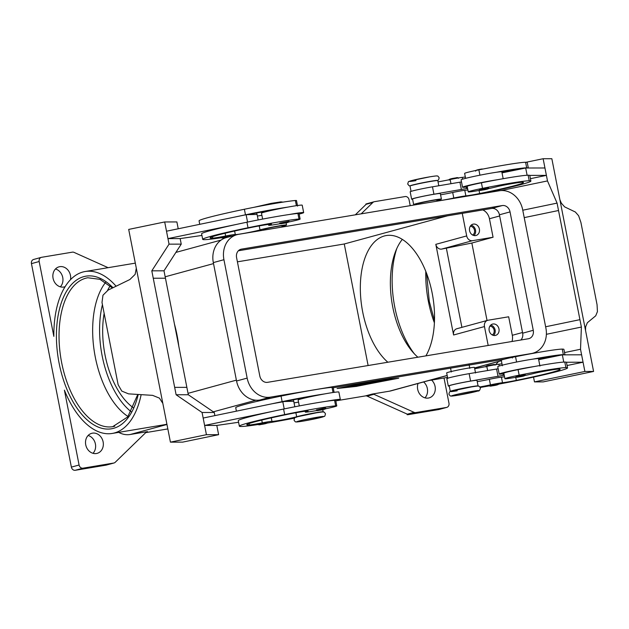 <?xml version="1.0" encoding="UTF-8"?>
<svg xmlns="http://www.w3.org/2000/svg" width="629" height="629" viewBox="0 0 629 629"><rect width="100%" height="100%" fill="white"/><g stroke="black" fill="none" stroke-linecap="round" stroke-linejoin="round"><path stroke-width="0.94" d="M128.033 416.524A75.48 39.855 80.5 0 1 95.294 357.123A75.48 39.855 80.5 0 1 105.617 282.374M258.118 424.119L267.372 422.303C268.19 423.026 266.012 423.765 260.846 424.504C259.093 425.023 258.181 424.889 258.118 424.119M322.992 411.971A14.152 0.637 168.9 0 0 323.172 411.83A14.152 0.637 168.9 0 0 312.196 413.347A14.152 0.637 168.9 0 0 296.668 416.752A13.209 0.598 -11.1 0 1 282.563 419.858A13.209 0.598 -11.1 0 1 271.964 421.375A9.435 0.425 168.9 0 0 262.293 422.861A13.209 0.598 -11.1 0 1 249.383 424.976A52.836 2.39 -11.1 0 1 246.765 424.74A52.836 2.39 -11.1 0 1 286.415 414.59A18.87 0.857 -11.1 0 1 306.913 410.996A9.435 0.425 -11.1 0 1 308.1 410.973A9.435 0.425 -11.1 0 1 307.062 411.382A16.04 0.723 168.9 0 0 305.293 412.074A16.04 0.723 168.9 0 0 306.417 412.121A16.04 0.723 168.9 0 0 316.922 410.501M299.145 214.096A20.757 0.944 168.9 0 0 300.686 213.687A20.757 0.944 168.9 0 0 303.665 212.602A20.757 0.944 168.9 0 0 289.246 214.513A44.635 2.021 168.9 0 0 246.93 222.202A60.384 2.736 168.9 0 0 237.007 224.301L167.959 238.611L180.153 238.588L201.933 235.443M262.631 219.089L261.475 213.192A20.757 0.944 -11.1 0 1 264.463 212.099A20.757 0.944 -11.1 0 1 268.174 211.163A20.757 0.944 -11.1 0 1 287.791 207.114A44.635 2.021 168.9 0 0 245.475 214.803A60.384 2.736 168.9 0 0 235.553 216.903L246.112 214.717L257.08 214.418L258.165 219.946M289.026 221.274L279.763 223.091C279.583 223.838 280.487 223.971 282.492 223.476L286.565 222.367L282.515 223.476C287.264 222.855 289.442 222.116 289.026 221.274M489.464 385.459L498.726 383.643C499.143 384.492 496.965 385.223 492.192 385.852C490.188 386.34 489.276 386.206 489.464 385.459M447.762 378.446L446.669 372.895A14.152 0.637 -11.1 0 1 449.617 371.912A14.152 0.637 -11.1 0 1 465.028 368.68A14.152 0.637 -11.1 0 1 474.447 367.446L475.54 372.997M502.374 365.771L501.282 360.22A16.04 0.723 -11.1 0 1 515.536 356.69A44.635 2.021 -11.1 0 1 562.255 349.103A60.384 2.736 -11.1 0 1 563.914 349.409L564.999 354.96M450.521 391.458A14.152 0.637 -11.1 0 1 450.301 391.395A14.152 0.637 -11.1 0 1 453.25 390.412A14.152 0.637 -11.1 0 1 468.652 387.181A14.152 0.637 -11.1 0 1 478.079 385.947A14.152 0.637 -11.1 0 1 477.898 386.088M450.301 391.395L449.208 385.844A14.152 0.637 -11.1 0 1 452.157 384.862A14.152 0.637 -11.1 0 1 467.567 381.63A14.152 0.637 -11.1 0 1 476.986 380.396L478.079 385.947M516.535 377.148A16.04 0.723 -11.1 0 1 504.914 378.721A16.04 0.723 -11.1 0 1 519.161 375.183A44.635 2.021 -11.1 0 1 565.88 367.603A60.384 2.736 -11.1 0 1 567.547 367.91A60.384 2.736 -11.1 0 1 498.632 384.17M504.914 378.721L503.821 373.17A16.04 0.723 -11.1 0 1 518.076 369.64A44.635 2.021 -11.1 0 1 534.178 366.55A20.757 0.944 168.9 0 0 502.178 372.989A20.757 0.944 168.9 0 0 499.198 374.074A20.757 0.944 168.9 0 0 503.939 373.752M451.3 371.991L450.576 368.287A9.435 0.425 -11.1 0 1 450.914 368.099M467.284 186.915A20.757 0.944 -11.1 0 1 462.543 187.238A20.757 0.944 -11.1 0 1 465.523 186.153A20.757 0.944 -11.1 0 1 497.523 179.713A44.635 2.021 -11.1 0 1 528.14 175.216A60.384 2.736 -11.1 0 1 529.689 175.397L546.404 175.373L544.95 167.974L525.687 168.006L527.11 175.247M462.543 187.238L461.088 179.839A20.757 0.944 168.9 0 1 464.068 178.746A20.757 0.944 168.9 0 1 496.069 172.315A20.757 0.944 -11.1 0 1 501.824 171.851L503.169 178.707M486.414 188.173L488.631 187.922C489.448 188.653 487.271 189.384 482.105 190.131C480.352 190.642 479.44 190.516 479.377 189.738L486.414 188.173M472.638 235.042A4.639 3.939 74.7 0 0 474.502 230.245A4.639 3.939 74.7 0 0 470.256 226.298M479.377 229.027A5.85 4.961 -105.3 0 1 476.011 235.49A5.85 4.961 -105.3 0 1 469.572 230.662A5.85 4.961 -105.3 0 1 472.929 224.199A5.85 4.961 -105.3 0 1 479.377 229.027M473.951 235.537A5.85 4.961 74.7 0 0 475.516 230.08A5.85 4.961 74.7 0 0 471.137 225.206M492.232 334.935A4.639 3.939 74.7 0 0 494.103 330.139A4.639 3.939 74.7 0 0 489.849 326.192M498.97 328.92A5.85 4.961 -105.3 0 1 495.613 335.383A5.85 4.961 -105.3 0 1 489.173 330.555A5.85 4.961 -105.3 0 1 492.531 324.092A5.85 4.961 -105.3 0 1 498.97 328.92M493.553 335.43A5.85 4.961 74.7 0 0 495.109 329.973A5.85 4.961 74.7 0 0 490.73 325.099M437.021 201.178L436.793 200.014A9.435 0.425 168.9 0 0 432.359 200.517A9.435 0.425 168.9 0 0 425.353 201.838A9.435 0.425 168.9 0 0 418.277 203.647L418.403 204.291M411.059 191.373L410.014 186.058A14.152 0.637 -11.1 0 1 412.962 185.075A14.152 0.637 -11.1 0 1 428.373 181.844A14.152 0.637 -11.1 0 1 437.792 180.609L438.798 185.752M436.99 201.021A13.209 0.598 168.9 0 0 453.792 198.033A9.435 0.425 -11.1 0 1 465.861 195.886A13.209 0.598 168.9 0 0 479.668 193.535A52.836 2.39 168.9 0 0 523.477 182.528A52.836 2.39 168.9 0 0 522.031 182.261A18.87 0.857 168.9 0 0 504.725 184.981A9.435 0.425 168.9 0 0 496.831 186.711A16.04 0.723 -11.1 0 1 488.387 188.645M417.609 204.417A60.384 2.736 -11.1 0 1 414.031 204.629A14.152 0.637 -11.1 0 1 413.646 204.559L412.553 199.008A14.152 0.637 -11.1 0 1 415.502 198.025A14.152 0.637 -11.1 0 1 430.912 194.793A14.152 0.637 -11.1 0 1 440.331 193.559L441.424 199.11A14.152 0.637 -11.1 0 1 438.476 200.093A13.209 0.598 168.9 0 0 436.896 200.525M413.646 204.559A14.152 0.637 -11.1 0 1 416.595 203.576A14.152 0.637 -11.1 0 1 431.997 200.344A14.152 0.637 -11.1 0 1 441.424 199.11M453.092 198.489L462.079 196.987M516.032 376.574L525.294 374.758C525.702 375.599 523.532 376.339 518.76 376.968L522.833 375.851L518.783 376.96C516.755 377.455 515.843 377.321 516.032 376.574M499.198 374.074L497.743 366.676A20.757 0.944 -11.1 0 1 500.723 365.583A20.757 0.944 -11.1 0 1 532.724 359.151A20.757 0.944 -11.1 0 1 538.479 358.687L539.934 366.086M559.896 199.739L561.343 203.151L564.638 206.878L575.354 212.012L578.625 215.739L580.913 222.438L597.063 304.735L597.432 311.614L595.718 315.805L587.368 322.716L585.623 326.915L585.544 330.469M559.244 196.445A11.322 2.563 78.3 0 0 559.315 196.798L586.11 333.362A11.322 2.563 78.3 0 0 586.181 333.716L593.579 371.448L584.876 371.464L580.52 349.26L581.385 327.056L558.521 210.511L524.224 217.618L558.521 210.511L557.074 203.112L547.489 180.924L543.134 158.728L551.845 158.712L559.244 196.445M282.114 227.061L281.886 225.897A9.435 0.425 168.9 0 0 281.627 225.85A9.435 0.425 168.9 0 0 277.452 226.401A9.435 0.425 168.9 0 0 268.056 228.233A9.435 0.425 168.9 0 0 263.37 229.53L263.488 230.175M297.58 206.108L296.487 200.557A16.04 0.723 168.9 0 0 295.371 200.509A44.635 2.021 168.9 0 0 244.39 209.253A60.384 2.736 168.9 0 0 199.071 220.858L199.747 224.325M288.782 221.998A16.04 0.723 168.9 0 0 300.119 219.057L299.034 213.506A16.04 0.723 168.9 0 0 297.91 213.459A44.635 2.021 168.9 0 0 289.246 214.513M281.973 226.369A14.152 0.637 168.9 0 0 285.236 225.52A14.152 0.637 168.9 0 0 286.517 224.993A14.152 0.637 168.9 0 0 275.541 226.511A14.152 0.637 168.9 0 0 260.013 229.915A13.209 0.598 -11.1 0 1 245.908 233.021A13.209 0.598 -11.1 0 1 235.309 234.538A9.435 0.425 168.9 0 0 225.638 236.024A13.209 0.598 -11.1 0 1 212.72 238.139A52.836 2.39 -11.1 0 1 210.102 237.904A52.836 2.39 -11.1 0 1 249.76 227.753A18.87 0.857 -11.1 0 1 270.258 224.16A9.435 0.425 -11.1 0 1 271.445 224.136A9.435 0.425 -11.1 0 1 270.407 224.545A16.04 0.723 168.9 0 0 268.638 225.237A16.04 0.723 168.9 0 0 269.762 225.284A16.04 0.723 168.9 0 0 280.267 223.665M300.119 219.057A16.04 0.723 168.9 0 0 298.995 219.01A44.635 2.021 168.9 0 0 248.015 227.753A60.384 2.736 168.9 0 0 202.695 239.358A60.384 2.736 168.9 0 0 221.66 237.668M228.5 235.71L230.717 235.466C231.134 236.307 228.956 237.039 224.183 237.668L228.256 236.559L224.207 237.668C222.179 238.155 221.274 238.029 221.455 237.282L228.5 235.71M323.463 408.363L316.418 409.927C316.489 410.706 317.401 410.831 319.147 410.32C324.32 409.573 326.498 408.842 325.68 408.111L323.463 408.363M325.437 408.834A16.04 0.723 168.9 0 0 336.774 405.894L335.689 400.343A16.04 0.723 168.9 0 0 334.565 400.296A44.635 2.021 168.9 0 0 325.901 401.357A20.757 0.944 -11.1 0 1 340.328 399.439L338.874 392.04A20.757 0.944 168.9 0 0 324.446 393.951A44.635 2.021 168.9 0 0 282.13 401.64A60.384 2.736 168.9 0 0 272.208 403.739L203.159 418.049L204.614 425.448L216.808 425.424L218.625 434.678L182.622 442.132L170.428 442.148L206.43 434.694L202.074 412.498L176.12 394.768L153.256 278.23L165.451 278.207L163.996 270.808L151.801 270.832L153.256 278.23M272.208 403.739L284.512 401.506A18.87 0.857 -11.1 0 1 304.373 398.047A9.435 0.425 -11.1 0 1 304.829 398A20.757 0.944 -11.1 0 1 324.446 393.951M304.829 398A20.757 0.944 168.9 0 0 301.118 398.935A20.757 0.944 168.9 0 0 298.13 400.028L299.294 405.925M340.328 399.439A20.757 0.944 -11.1 0 1 337.341 400.524A20.757 0.944 -11.1 0 1 335.8 400.932M162.817 403.354L159.42 398.126L152.595 395.358L128.536 393.864L121.79 391.089L118.142 384.759L102 302.463L102.975 295.213L108.172 290.071L129.873 279.528L135.141 274.362L136.304 268.229M170.428 442.148L163.037 404.423A11.322 11.015 -90.1 0 0 162.958 404.07L136.163 267.498A11.322 11.015 -90.1 0 0 136.1 267.144L128.693 229.42L164.688 221.958L169.044 244.154L151.801 270.832M396.75 248.636A75.48 39.855 -99.5 0 0 394.776 307.086A75.48 39.855 -99.5 0 0 414.314 353.781M387.849 362.233A67.932 35.869 80.5 0 1 362.705 312.031A67.932 35.869 80.5 0 1 386.237 235.553A67.932 35.869 80.5 0 1 432.162 293.083A67.932 35.869 80.5 0 1 425.896 355.872M417.884 357.217A67.932 35.869 80.5 0 1 392.74 307.015A67.932 35.869 80.5 0 1 402.316 239.382M133.269 407.702A67.932 35.869 80.5 0 1 105.051 355.086A67.932 35.869 80.5 0 1 104.139 313.352M495.487 364.702A82.085 43.338 -99.5 0 0 498.49 361.526M435.354 378.752A82.085 43.338 80.5 0 1 432.194 379.861A82.085 43.338 80.5 0 1 429.929 380.356A82.085 43.338 80.5 0 1 428.931 380.498M116.106 286.211A82.085 43.338 -99.5 0 0 85.159 271.516A82.085 43.338 -99.5 0 0 82.894 272.011A82.085 43.338 -99.5 0 0 53.85 336.381L39.171 261.522A3.774 3.2 -105.3 0 1 39.58 258.755A3.774 3.2 -105.3 0 1 41.333 257.355A3.774 3.2 -105.3 0 1 41.6 257.3L72.366 252.158A3.774 3.2 -105.3 0 1 73.216 252.143A3.774 3.2 -105.3 0 1 74.049 252.386L108.102 267.679M118.692 432.359A22.644 19.2 74.7 0 0 130.242 434.49L147.5 431.612A3.774 3.2 74.7 0 0 147.233 431.667A3.774 3.2 74.7 0 0 146.706 431.871A3.774 3.2 74.7 0 0 146.014 432.367L115.225 462.284A3.774 3.2 -105.3 0 1 114.541 462.779A3.774 3.2 -105.3 0 1 114.014 462.983A3.774 3.2 -105.3 0 1 113.747 463.038L82.981 468.18A3.774 3.2 -105.3 0 1 80.528 467.473A3.774 3.2 -105.3 0 1 79.089 465.012L64.402 390.153A82.085 43.338 -99.5 0 0 112.214 433.444A82.085 43.338 -99.5 0 0 114.47 432.949A82.085 43.338 -99.5 0 0 141.148 394.65M166.897 424.158A82.085 43.338 80.5 0 1 166.638 424.229A82.085 43.338 80.5 0 1 164.373 424.724L112.214 433.444M373.893 394.297A3.774 3.2 74.7 0 0 373.06 394.053A3.774 3.2 74.7 0 0 372.219 394.061L365.465 395.908A3.774 3.2 -105.3 0 1 366.306 395.893A3.774 3.2 -105.3 0 1 367.139 396.136L373.893 394.297L414.094 412.349L407.34 414.189A3.774 3.2 74.7 0 0 408.142 414.425L407.175 414.692A3.774 3.2 74.7 0 0 407.207 414.692A3.774 3.2 74.7 0 0 408.048 414.684L438.822 409.542A3.774 3.2 74.7 0 0 439.089 409.479L446.802 407.38A3.774 3.2 -105.3 0 1 446.535 407.435L438.822 409.542M408.048 414.684L415.769 412.577A3.774 3.2 -105.3 0 1 414.928 412.585A3.774 3.2 -105.3 0 1 414.094 412.349M33.887 259.4A3.774 3.2 74.7 0 0 33.62 259.462A3.774 3.2 74.7 0 0 31.859 260.862A3.774 3.2 74.7 0 0 31.45 263.63L71.376 467.119A3.774 3.2 74.7 0 0 72.815 469.58A3.774 3.2 74.7 0 0 75.26 470.288L82.981 468.18M366.676 203.796A3.774 3.2 74.7 0 0 366.408 203.859A3.774 3.2 74.7 0 0 365.881 204.063A3.774 3.2 74.7 0 0 365.858 204.071L366.825 203.812A3.774 3.2 74.7 0 0 366.157 204.291L355.314 214.827M361.18 213.844L372.911 202.452A3.774 3.2 -105.3 0 1 373.602 201.956A3.774 3.2 -105.3 0 1 374.129 201.752A3.774 3.2 -105.3 0 1 374.397 201.689L405.162 196.555A3.774 3.2 -105.3 0 1 407.608 197.262A3.774 3.2 -105.3 0 1 409.047 199.723L410.21 205.652M444.027 377.998L448.972 403.205A3.774 3.2 -105.3 0 1 448.556 405.98A3.774 3.2 -105.3 0 1 446.802 407.38M60.337 286.824A10.378 8.798 74.7 0 0 62.743 277.507A10.378 8.798 74.7 0 0 55.47 268.984M65.125 286.667A10.378 8.798 -105.3 0 1 64.496 286.871A10.378 8.798 -105.3 0 1 53.072 278.309A10.378 8.798 -105.3 0 1 59.032 266.838A10.378 8.798 -105.3 0 1 70.456 275.4A10.378 8.798 -105.3 0 1 70.519 279.669M424.952 397.85A10.378 8.798 74.7 0 0 427.35 388.533A10.378 8.798 74.7 0 0 423.616 381.952M431.596 380.081A10.378 8.798 -105.3 0 1 435.071 386.426A10.378 8.798 -105.3 0 1 429.104 397.89A10.378 8.798 -105.3 0 1 417.68 389.327A10.378 8.798 -105.3 0 1 418.026 383.478M93.006 453.312A10.378 8.798 74.7 0 0 95.404 443.995A10.378 8.798 74.7 0 0 88.139 435.472M85.733 444.797A10.378 8.798 -105.3 0 1 91.7 433.326A10.378 8.798 -105.3 0 1 103.125 441.888A10.378 8.798 -105.3 0 1 97.157 453.352A10.378 8.798 -105.3 0 1 85.733 444.797M365.465 395.908L336.586 400.728M167.833 428.923L145.763 432.61M372.219 394.061L389.477 391.175A22.644 19.2 74.7 0 0 391.081 390.829L447.188 375.521M357.052 386.324L337.089 388.51L378.76 380.403L398.731 378.21L357.028 386.19M415.769 412.577L446.535 407.435M407.34 414.189L367.139 396.136M407.175 414.692L407.057 414.063M365.944 204.504L365.858 204.071M113.747 463.038L106.026 465.146L75.26 470.288M106.026 465.146A3.774 3.2 74.7 0 0 106.293 465.09L114.014 462.983M174.437 324.006A82.085 43.338 80.5 0 1 178.778 346.123M237.408 261.837L344.267 243.981L368.114 365.528M462.26 213.365L466.687 235.922L435.818 244.343A5.661 4.804 74.7 0 0 441.644 249.1L471.844 243.038L487.043 320.499M446.386 248.306L461.898 327.355M435.818 244.343L453.595 334.99A5.661 4.804 74.7 0 1 456.851 328.731L487.719 320.31A5.661 4.804 -105.3 0 1 488.128 320.224L508.672 316.788L512.305 335.288A11.322 9.6 -105.3 0 1 511.99 341.492M488.183 345.47L484.472 326.569A5.661 4.804 -105.3 0 1 487.719 320.31M214.882 415.62L214.269 412.475L188.315 394.753L186.86 387.354L174.673 387.37L186.868 387.354L165.451 278.207M235.553 216.903L166.504 231.205L167.959 238.611M178.227 228.783L176.883 221.943L164.688 221.958M163.996 270.808L181.238 244.138L169.044 244.154M181.238 244.138L180.153 238.588M188.315 394.753L176.12 394.768M214.269 412.475L202.074 412.498M218.625 434.678L206.43 434.694M204.614 425.448L273.662 411.146A60.384 2.736 168.9 0 0 238.265 420.644L239.35 426.195A60.384 2.736 168.9 0 0 258.315 424.504M282.767 401.554L284.214 408.913M238.588 422.279L216.808 425.424M336.774 405.894A16.04 0.723 168.9 0 0 335.65 405.847A44.635 2.021 168.9 0 0 284.67 414.59A60.384 2.736 168.9 0 0 239.35 426.195M267.011 423.113A60.384 2.736 168.9 0 0 294.482 418.159M334.117 392.362L333.15 387.401A16.04 0.723 168.9 0 0 332.026 387.346A44.635 2.021 168.9 0 0 281.045 396.089A60.384 2.736 168.9 0 0 235.726 407.694L236.402 411.162M237.007 224.301A60.384 2.736 168.9 0 0 201.61 233.807L202.695 239.358M247.559 222.076L246.112 214.717M257.395 216.046L261.892 215.299M230.348 236.276A60.384 2.736 168.9 0 0 232.368 235.938M247.857 214.67A18.87 0.857 -11.1 0 1 267.718 211.21A9.435 0.425 -11.1 0 1 268.174 211.163M579.938 319.658L545.634 326.766L579.938 319.658M593.579 371.448L543.189 381.889L534.477 381.897L584.876 371.464M522.77 210.22L557.074 203.112M500.888 190.579L547.489 180.924M530.42 178.683L546.404 175.373M497.052 191.145L496.879 190.273M526.009 162.274L543.134 158.728M529.689 175.397A60.384 2.736 -11.1 0 1 529.799 175.522L530.884 181.073A60.384 2.736 -11.1 0 1 474.659 194.888M533.534 377.109L534.477 381.897M546.381 334.306L581.385 327.056M564.535 352.57L580.52 349.26M567.075 365.52L583.059 362.21L581.605 354.811L562.342 354.842L563.765 362.092M583.059 362.21L566.352 362.241A60.384 2.736 -11.1 0 1 566.454 362.359L567.547 367.91M489.653 385.829A60.384 2.736 -11.1 0 1 480.241 387.48M479.888 386.929A13.209 0.598 168.9 0 0 490.447 384.869A9.435 0.425 -11.1 0 1 502.516 382.723A13.209 0.598 168.9 0 0 516.323 380.372A52.836 2.39 168.9 0 0 560.132 369.365A52.836 2.39 168.9 0 0 558.686 369.097A18.87 0.857 168.9 0 0 541.38 371.818A9.435 0.425 168.9 0 0 533.486 373.547A16.04 0.723 -11.1 0 1 525.042 375.482M538.683 359.702L555.981 356.148A18.87 0.857 168.9 0 0 538.841 358.868A9.435 0.425 168.9 0 0 538.534 358.931M555.981 356.148L562.342 354.842M532.724 359.151A44.635 2.021 -11.1 0 1 563.34 354.654A60.384 2.736 -11.1 0 1 564.897 354.835M461.497 181.923L432.477 186.821A15.096 0.684 168.9 0 0 417.57 189.738A15.096 0.684 168.9 0 0 410.179 191.79L411.633 199.189A15.096 0.684 -11.1 0 1 419.016 197.136A15.096 0.684 -11.1 0 1 433.931 194.219L467.567 188.378M525.687 168.006L502.028 172.865M412.6 199.244A15.096 0.684 -11.1 0 1 411.633 199.189M440.575 194.809A13.209 0.598 168.9 0 0 452.699 192.482A9.435 0.425 -11.1 0 1 464.776 190.335A13.209 0.598 168.9 0 0 467.874 189.927M519.318 169.311A18.87 0.857 168.9 0 0 502.186 172.032A9.435 0.425 168.9 0 0 501.871 172.094M496.069 172.315A44.635 2.021 -11.1 0 1 526.685 167.817A60.384 2.736 -11.1 0 1 528.242 167.998M479.872 190.312A16.04 0.723 -11.1 0 1 468.259 191.884A16.04 0.723 -11.1 0 1 482.506 188.346A44.635 2.021 -11.1 0 1 529.225 180.767A60.384 2.736 -11.1 0 1 530.884 181.073M468.259 191.884L467.166 186.333A16.04 0.723 -11.1 0 1 481.421 182.803A44.635 2.021 -11.1 0 1 497.523 179.713M438.036 181.86A13.209 0.598 168.9 0 0 450.16 179.532A9.435 0.425 -11.1 0 1 462.229 177.386A13.209 0.598 168.9 0 0 465.334 176.977M465.602 178.345L464.627 173.384A16.04 0.723 -11.1 0 1 478.873 169.854A44.635 2.021 -11.1 0 1 525.6 162.266A60.384 2.736 -11.1 0 1 527.259 162.573L528.321 167.998M344.267 243.981L447.4 215.849M482.82 209.929A11.322 9.6 -105.3 0 1 489.441 218.75L493.065 237.243L471.844 243.038M466.687 235.922A5.661 4.804 74.7 0 0 472.521 240.679L493.065 237.243M371.196 383.344L381.213 380.608L388.4 379.633L371.196 383.344M355.511 385.09L348.804 386.937L355.511 385.09M396.356 378.611L377.927 380.631L339.456 388.117L357.893 386.096L396.333 378.477M352.075 386.528L364.498 383.368L354.866 386.017L360.952 385.365L352.075 386.528M369.357 382.967L358.522 385.31L368.657 382.526L380.718 380.474L364.584 384.665L375.914 381.551L369.357 382.967L369.247 382.393M504.364 359.175L333.221 387.771M272.145 397.968L259.871 400.02A22.644 19.2 -105.3 0 1 236.551 380.993L213.325 262.6A22.644 19.2 -105.3 0 1 226.33 237.589L236.944 234.688A22.644 19.2 -105.3 0 1 238.548 234.342L499.363 190.76A22.644 19.2 -105.3 0 1 522.683 209.787L545.909 328.181A22.644 19.2 -105.3 0 1 532.905 353.199A22.644 19.2 -105.3 0 1 531.301 353.545L270.486 397.127A22.644 19.2 -105.3 0 1 247.158 378.1L223.932 259.706A22.644 19.2 -105.3 0 1 236.944 234.688M520.867 340.006A7.548 6.4 74.7 0 0 522.652 333.189L499.426 214.796A7.548 6.4 74.7 0 0 491.65 208.451L238.367 250.774M502.264 205.557A7.548 6.4 -105.3 0 1 510.04 211.902L533.266 330.296A7.548 6.4 -105.3 0 1 528.934 338.63A7.548 6.4 -105.3 0 1 528.391 338.748L267.584 382.33A7.548 6.4 -105.3 0 1 259.808 375.985L236.583 257.591A7.548 6.4 -105.3 0 1 240.915 249.257A7.548 6.4 -105.3 0 1 241.45 249.139L502.264 205.557L491.65 208.451M534.178 366.55A44.635 2.021 -11.1 0 1 564.795 362.052A60.384 2.736 -11.1 0 1 566.352 362.241M477.23 381.646A13.209 0.598 168.9 0 0 489.354 379.318A9.435 0.425 -11.1 0 1 501.431 377.172A13.209 0.598 168.9 0 0 504.529 376.763M474.691 368.696A13.209 0.598 168.9 0 0 486.815 366.369A9.435 0.425 -11.1 0 1 498.891 364.222A13.209 0.598 168.9 0 0 501.989 363.814M504.222 375.214L470.586 381.056A15.096 0.684 168.9 0 0 455.671 383.973A15.096 0.684 168.9 0 0 448.288 386.025A15.096 0.684 168.9 0 0 449.255 386.08M448.288 386.025L446.834 378.627A15.096 0.684 -11.1 0 1 454.224 376.574A15.096 0.684 -11.1 0 1 469.132 373.657L498.152 368.759M287.791 207.114A20.757 0.944 -11.1 0 1 302.219 205.203L303.665 212.602M325.901 401.357A44.635 2.021 168.9 0 0 283.585 409.039A60.384 2.736 168.9 0 0 273.662 411.146M294.82 406.782L293.735 401.255L284.512 401.506M298.547 402.135L294.05 402.882M472.135 391.372A13.775 0.621 -11.1 0 1 476.633 391.364A13.775 0.621 -11.1 0 1 458.054 395.216A13.775 0.621 -11.1 0 1 453.556 395.224A13.775 0.621 -11.1 0 1 472.135 391.372M410.383 185.83A13.775 0.621 -11.1 0 1 416.854 183.982A13.775 0.621 -11.1 0 1 430.912 181.231A13.775 0.621 -11.1 0 1 437.367 180.539M264.919 423.396L260.862 424.504L264.919 423.396M307.062 411.382L306.983 410.989M317.228 417.255A13.775 0.621 168.9 0 0 298.649 421.108A13.775 0.621 168.9 0 0 303.147 421.1A13.775 0.621 168.9 0 0 321.726 417.247A13.775 0.621 168.9 0 0 317.228 417.255M492.216 385.844L496.265 384.744L492.216 385.844M488.293 365.866L492.342 364.765M516.582 362.029L515.536 356.69M519.161 375.183L518.076 369.64M457.181 390.774A13.775 0.621 -11.1 0 1 452.683 390.782A13.775 0.621 -11.1 0 1 471.27 386.937M486.178 189.014L482.121 190.123L486.178 189.014M513.445 357.115L518.901 355.802M295.371 200.509L296.385 205.683M256.687 212.956L256.978 214.418M297.91 213.459L298.995 219.01M259.227 225.905L260.013 229.915M323.22 409.204L319.17 410.312L323.22 409.204M131.194 411.736A73.593 38.856 80.5 0 1 102.157 355.872A73.593 38.856 80.5 0 1 102.425 304.648M425.802 271.366A75.48 39.855 -99.5 0 0 428.396 301.464A75.48 39.855 -99.5 0 0 434.395 322.834M114.785 426.21A75.48 39.855 80.5 0 1 112.701 426.666A75.48 39.855 80.5 0 1 61.673 362.744A75.48 39.855 80.5 0 1 85.748 278.222A75.48 39.855 80.5 0 1 87.824 277.766L99.956 279.339L112.442 287.996M112.992 287.728A77.367 40.854 -99.5 0 0 83.806 276.634A77.367 40.854 -99.5 0 0 59.126 363.271A77.367 40.854 -99.5 0 0 98.643 427.248A77.367 40.854 -99.5 0 0 138.215 394.469M31.45 263.63L39.171 261.522M366.157 204.291L372.911 202.452M146.974 431.753L147.5 431.612M501.368 360.653L474.549 367.973M447.172 375.442L389.477 391.175M255.94 400.201L213.317 411.83M166.96 424.473L130.242 434.49M79.089 465.012L71.376 467.119M107.575 290.386A73.593 38.856 80.5 0 1 110.161 285.873M165.175 276.791L213.522 263.606M236.386 380.144L188.04 393.337M484.472 326.569L453.595 334.99M234.617 231.016L235.309 234.538M225.096 233.233L225.638 236.024M212.445 236.701L212.72 238.139M270.328 224.152L270.407 224.545M246.93 222.202L248.015 227.753M244.39 209.253L245.475 214.803M451.638 179.029L455.687 177.921M466.608 188.582L466.309 187.049M461.379 189.596L459.925 182.198M433.931 194.219L432.477 186.821M452.699 192.482L453.792 198.033M464.776 190.335L465.861 195.886M479.062 190.461L479.668 193.535M481.421 182.803L482.506 188.346M528.14 175.216L529.225 180.767M450.16 179.532L450.977 183.707M462.229 177.386L462.582 179.179M478.873 169.854L479.927 175.192M525.6 162.266L526.685 167.817M415.958 180.633A13.775 0.621 -11.1 0 1 411.46 180.641A13.775 0.621 -11.1 0 1 430.039 176.788M512.305 335.288L522.518 332.505M489.441 218.75L499.654 215.959M472.521 240.679L441.644 249.1M499.426 214.796L510.04 211.902M522.652 333.189L533.266 330.296M240.396 249.422L241.45 249.139M529.995 353.907L531.301 353.545M259.871 400.02L270.486 397.127M236.551 380.993L247.158 378.1M213.325 262.6L223.932 259.706M476.79 170.278L484.432 168.753M565.88 367.603L564.795 362.052M516.323 380.372L515.717 377.298M502.516 382.723L501.431 377.172M490.447 384.869L489.354 379.318M563.34 354.654L562.255 349.103M499.237 366.015L498.891 364.222M487.632 370.544L486.815 366.369M469.132 373.657L470.586 381.056M496.58 369.034L498.034 376.433M502.964 373.885L503.263 375.419M284.67 414.59L283.585 409.039M335.65 405.847L334.565 400.296M249.383 424.976L249.1 423.537M262.293 422.861L261.75 420.07M271.964 421.375L271.28 417.853M296.668 416.752L295.882 412.742M282.13 401.64L281.045 396.089M333.04 392.52L332.026 387.346M293.633 401.255L293.342 399.792M325.492 413.866C324.556 412.365 323.943 411.759 323.644 412.042C322.551 412.089 324.871 411.492 316.426 412.805L297.58 416.712C294.002 418.324 295.205 416.319 294.01 420.046C294.946 421.548 295.567 422.161 295.866 421.878C296.959 421.823 294.639 422.421 303.084 421.115L321.93 417.2C325.5 415.596 324.297 417.601 325.492 413.866M480.399 387.991C479.958 390.263 479.133 391.269 477.922 391.002L457.991 395.232C449.499 396.545 451.881 395.94 450.773 395.995C450.411 396.239 449.798 395.625 448.917 394.163C449.365 391.883 450.191 390.876 451.402 391.144L471.333 386.921C479.825 385.608 477.442 386.214 478.551 386.159C478.905 385.915 479.526 386.521 480.399 387.991M437.572 180.547L438.562 179.894L439.176 177.842C438.232 176.34 437.619 175.727 437.32 176.01C436.227 176.065 438.547 175.467 430.102 176.773L411.256 180.68C407.686 182.292 408.889 180.287 407.694 184.014L409.031 185.689L410.194 185.917M254.218 207.271L271.107 203.379L280.888 201.862L283.05 202.121M305.293 412.074L305.128 411.224M495.094 365.142C495.227 364.403 494.315 364.277 492.365 364.757C487.593 365.386 485.423 366.117 485.832 366.959M449.177 180.122C448.367 179.399 450.537 178.66 455.711 177.921C457.314 177.425 458.219 177.559 458.439 178.306M521.087 355.589L518.917 355.794C514.145 356.423 511.975 357.162 512.391 358.003M286.085 222.792L286.517 224.993M426.611 273.458L429.285 301.37L434.49 320.593M366.408 203.859L374.129 201.752M33.62 259.462L41.333 257.355M135.314 263.134L85.159 271.516M474.565 368.051L501.384 360.739M447.557 377.408L429.929 380.356M137.798 394.438L127.687 416.956L112.701 426.666M175.9 252.402L221.101 240.074M268.638 225.237L268.473 224.388M530.955 353.726L532.905 353.199M482.262 168.957C477.096 169.704 474.919 170.435 475.728 171.167M469.816 368.358L469.092 364.655M323.172 411.83L322.74 409.628"/></g></svg>
